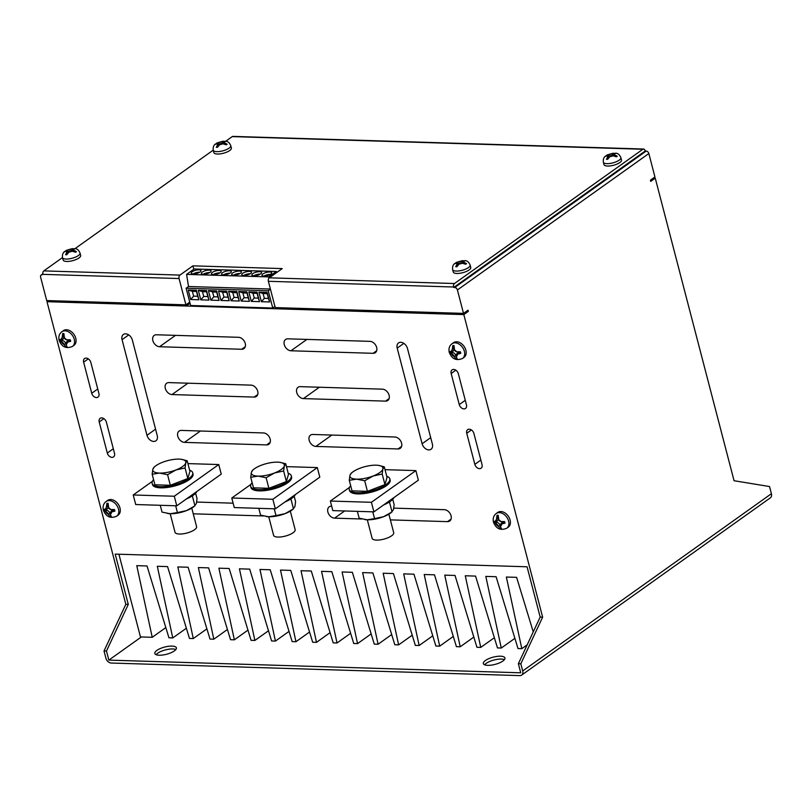 <?xml version="1.0" encoding="UTF-8"?>
<svg xmlns="http://www.w3.org/2000/svg" width="812" height="812" viewBox="0 0 812 812"><rect width="100%" height="100%" fill="white"/><g stroke="black" fill="none" stroke-linecap="round" stroke-linejoin="round"><path stroke-width="1.22" d="M367.308 519.802L372.14 538.336A11.145 3.725 -14.6 0 0 376.514 540.102A11.145 3.725 -14.6 0 0 388.227 537.656A11.145 3.725 -14.6 0 0 393.708 532.723L388.877 514.179M383.487 505.034A20.98 7.024 -14.6 0 0 393.911 497.604M268.752 516.767L273.583 535.311A11.145 3.725 -14.6 0 0 277.958 537.067A11.145 3.725 -14.6 0 0 289.671 534.621A11.145 3.725 -14.6 0 0 295.152 529.688L290.32 511.144M284.931 501.999A20.98 7.024 -14.6 0 0 295.355 494.569M350.682 485.698A20.98 7.024 -14.6 0 0 349.231 489.413A20.98 7.024 -14.6 0 0 357.473 492.711A20.98 7.024 -14.6 0 0 379.519 488.124A20.98 7.024 -14.6 0 0 389.831 478.836A20.98 7.024 -14.6 0 0 386.756 476.309M349.231 489.413L349.546 490.6A20.98 7.024 -14.6 0 0 357.787 493.909A20.98 7.024 -14.6 0 0 379.833 489.321A20.98 7.024 -14.6 0 0 390.146 480.024L389.831 478.836M252.126 482.663A20.98 7.024 -14.6 0 0 250.675 486.378A20.98 7.024 -14.6 0 0 258.916 489.677A20.98 7.024 -14.6 0 0 280.962 485.089A20.98 7.024 -14.6 0 0 291.275 475.802A20.98 7.024 -14.6 0 0 288.199 473.274M250.675 486.378L250.989 487.565A20.98 7.024 -14.6 0 0 259.231 490.874A20.98 7.024 -14.6 0 0 281.277 486.286A20.98 7.024 -14.6 0 0 291.589 476.999L291.275 475.802M170.195 513.732L175.027 532.276A11.145 3.725 -14.6 0 0 179.401 534.032A11.145 3.725 -14.6 0 0 191.114 531.596A11.145 3.725 -14.6 0 0 196.595 526.653L191.764 508.109M186.374 498.964A20.98 7.024 -14.6 0 0 196.798 491.534M153.57 479.638A20.98 7.024 -14.6 0 0 152.118 483.343A20.98 7.024 -14.6 0 0 160.36 486.642A20.98 7.024 -14.6 0 0 182.406 482.064A20.98 7.024 -14.6 0 0 192.718 472.767A20.98 7.024 -14.6 0 0 189.643 470.239M152.118 483.343L152.433 484.541A20.98 7.024 -14.6 0 0 160.674 487.839A20.98 7.024 -14.6 0 0 182.72 483.252A20.98 7.024 -14.6 0 0 193.033 473.964L192.718 472.767M510.098 520.005A9.044 6.405 -125.5 0 0 497.766 512.423L496.264 513.499A9.044 6.405 54.5 0 1 508.596 521.081A9.044 6.405 54.5 0 1 506.759 528.226L508.271 527.161A9.044 6.405 -125.5 0 0 510.098 520.005M493.371 521.243L493.726 522.827L495.858 523.821A2.619 1.857 54.5 0 1 498.385 526.267L500.314 529.018L501.613 529.048L500.385 526.288A2.619 1.857 54.5 0 1 500.486 524.796A2.619 1.857 54.5 0 1 501.603 524.004L505.013 523.121L504.628 521.578L500.75 521.537A2.619 1.857 54.5 0 1 498.791 519.842L498.223 515.326L497.035 515.295L496.436 519.822A2.619 1.857 54.5 0 1 495.432 521.345L493.371 521.243M496.436 519.822A3.806 2.69 -125.5 0 0 495.432 521.345L494.934 521.405M119.983 507.997A9.044 6.405 -125.5 0 0 107.651 500.415L106.139 501.491A9.044 6.405 54.5 0 1 118.481 509.073A9.044 6.405 54.5 0 1 116.644 516.219L118.146 515.143A9.044 6.405 -125.5 0 0 119.983 507.997M103.246 509.236L103.611 510.819L105.733 511.814A2.619 1.857 54.5 0 1 108.27 514.25L110.199 517L111.498 517.041L110.27 514.28A2.619 1.857 54.5 0 1 110.361 512.788A2.619 1.857 54.5 0 1 111.488 511.996L114.898 511.113L114.512 509.571L110.635 509.53A2.619 1.857 54.5 0 1 108.676 507.835L108.108 503.318L106.92 503.278L106.321 507.815A2.619 1.857 54.5 0 1 105.316 509.337L103.246 509.236M106.321 507.815A3.806 2.69 -125.5 0 0 105.316 509.337L104.819 509.398M449.148 351.464L449.513 353.058L451.634 354.042A2.619 1.857 54.5 0 1 454.162 356.488L456.09 359.239L457.389 359.28L456.171 356.519A2.619 1.857 54.5 0 1 456.263 355.017A2.619 1.857 54.5 0 1 457.379 354.235L460.79 353.352L460.404 351.809L456.527 351.769A2.619 1.857 54.5 0 1 454.568 350.063L453.999 345.557L452.812 345.516L452.213 350.043A2.619 1.857 54.5 0 1 451.218 351.566L449.148 351.464M452.213 350.043A3.806 2.69 -125.5 0 0 451.218 351.566L450.711 351.637M465.875 350.236A9.044 6.405 -125.5 0 0 453.543 342.654L452.04 343.72A9.044 6.405 54.5 0 1 464.373 351.312A9.044 6.405 54.5 0 1 462.535 358.457L464.048 357.382A9.044 6.405 -125.5 0 0 465.875 350.236M59.022 339.457L59.388 341.04L61.509 342.035A2.619 1.857 54.5 0 1 64.046 344.481L65.975 347.231L67.274 347.262L66.046 344.501A2.619 1.857 54.5 0 1 66.137 343.009A2.619 1.857 54.5 0 1 67.264 342.217L70.674 341.344L70.289 339.802L66.411 339.751A2.619 1.857 54.5 0 1 64.453 338.056L63.884 333.549L62.697 333.509L62.098 338.036A2.619 1.857 54.5 0 1 61.093 339.558L59.022 339.457M62.098 338.036A3.806 2.69 -125.5 0 0 61.093 339.558L60.595 339.629M75.76 338.228A9.044 6.405 -125.5 0 0 63.427 330.636L61.925 331.712A9.044 6.405 54.5 0 1 74.257 339.294A9.044 6.405 54.5 0 1 72.42 346.45L73.933 345.374A9.044 6.405 -125.5 0 0 75.76 338.228M454.385 263.89L456.588 263.047A2.619 0.873 165.4 0 1 457.268 263.311A2.619 0.873 165.4 0 1 457.054 264.012L455.745 266.722A7.267 2.436 -14.6 0 0 455.908 266.742L456.659 266.762A7.267 2.436 -14.6 0 0 456.841 266.762L459.145 264.073A2.619 0.873 165.4 0 1 462.16 263.22L465.723 264.235A7.267 2.436 -14.6 0 0 465.865 264.154L466.413 263.758A7.267 2.436 -14.6 0 0 466.524 263.667L463.703 262.124A2.619 0.873 165.4 0 1 462.952 261.576A2.619 0.873 165.4 0 1 463.236 261.159L465.164 260.835M456.811 273.461A9.044 3.025 -14.6 0 0 466.321 271.482A9.044 3.025 -14.6 0 0 470.767 267.473L470.148 265.088A9.044 3.025 165.4 0 1 465.702 269.097A9.044 3.025 165.4 0 1 456.192 271.076A9.044 3.025 165.4 0 1 452.639 269.645L453.258 272.04A9.044 3.025 -14.6 0 0 456.811 273.461M64.27 251.882L66.472 251.04A2.619 0.873 165.4 0 1 67.152 251.294A2.619 0.873 165.4 0 1 66.939 251.994L65.63 254.714A7.267 2.436 -14.6 0 0 65.792 254.724L66.543 254.755A7.267 2.436 -14.6 0 0 66.726 254.755L69.03 252.065A2.619 0.873 165.4 0 1 72.045 251.202L75.607 252.227A7.267 2.436 -14.6 0 0 75.749 252.136L76.298 251.75A7.267 2.436 -14.6 0 0 76.409 251.659L73.587 250.106A2.619 0.873 165.4 0 1 72.826 249.568A2.619 0.873 165.4 0 1 73.121 249.142L75.049 248.817M66.696 261.454A9.044 3.025 -14.6 0 0 76.206 259.475A9.044 3.025 -14.6 0 0 80.652 255.465L80.033 253.07A9.044 3.025 165.4 0 1 75.577 257.079A9.044 3.025 165.4 0 1 66.076 259.058A9.044 3.025 165.4 0 1 62.524 257.637L63.143 260.023A9.044 3.025 -14.6 0 0 66.696 261.454M605.113 156.472L607.315 155.62A2.619 0.873 165.4 0 1 607.995 155.884A2.619 0.873 165.4 0 1 607.782 156.584L606.483 159.304A7.267 2.436 -14.6 0 0 606.645 159.314L607.396 159.345A7.267 2.436 -14.6 0 0 607.579 159.335L609.873 156.655A2.619 0.873 165.4 0 1 612.898 155.792L616.45 156.817A7.267 2.436 -14.6 0 0 616.592 156.726L617.14 156.33A7.267 2.436 -14.6 0 0 617.252 156.249L614.43 154.696A2.619 0.873 165.4 0 1 613.679 154.158A2.619 0.873 165.4 0 1 613.973 153.732L615.892 153.407M607.538 166.044A9.044 3.025 -14.6 0 0 617.049 164.065A9.044 3.025 -14.6 0 0 621.495 160.055L620.875 157.66A9.044 3.025 165.4 0 1 616.43 161.669A9.044 3.025 165.4 0 1 606.919 163.648A9.044 3.025 165.4 0 1 603.367 162.227L603.986 164.613A9.044 3.025 -14.6 0 0 607.538 166.044M214.997 144.455L217.2 143.612A2.619 0.873 165.4 0 1 217.88 143.876A2.619 0.873 165.4 0 1 217.667 144.577L216.357 147.297A7.267 2.436 -14.6 0 0 216.52 147.307L217.271 147.327A7.267 2.436 -14.6 0 0 217.454 147.327L219.758 144.637A2.619 0.873 165.4 0 1 222.772 143.785L226.335 144.81A7.267 2.436 -14.6 0 0 226.477 144.719L227.025 144.323A7.267 2.436 -14.6 0 0 227.137 144.231L224.315 142.689A2.619 0.873 165.4 0 1 223.564 142.141A2.619 0.873 165.4 0 1 223.848 141.724L225.777 141.4M217.423 154.026A9.044 3.025 -14.6 0 0 226.934 152.047A9.044 3.025 -14.6 0 0 231.379 148.048L230.76 145.652A9.044 3.025 165.4 0 1 226.315 149.662A9.044 3.025 165.4 0 1 216.804 151.641A9.044 3.025 165.4 0 1 213.251 150.21L213.871 152.605A9.044 3.025 -14.6 0 0 217.423 154.026M500.527 656.208A11.145 3.725 -14.6 0 0 488.814 658.644A11.145 3.725 -14.6 0 0 483.343 663.587A11.145 3.725 -14.6 0 0 487.718 665.343A11.145 3.725 -14.6 0 0 499.431 662.907A11.145 3.725 -14.6 0 0 504.912 657.964A11.145 3.725 -14.6 0 0 500.527 656.208M504.394 659.628A11.145 3.725 -14.6 0 0 501.278 659.08A11.145 3.725 -14.6 0 0 484.602 664.784M172.012 646.098A11.145 3.725 -14.6 0 0 160.299 648.534A11.145 3.725 -14.6 0 0 154.818 653.467A11.145 3.725 -14.6 0 0 159.203 655.223A11.145 3.725 -14.6 0 0 170.906 652.787A11.145 3.725 -14.6 0 0 176.387 647.854A11.145 3.725 -14.6 0 0 172.012 646.098M175.869 649.519A11.145 3.725 -14.6 0 0 172.753 648.961A11.145 3.725 -14.6 0 0 156.087 654.675M390.359 519.883L447.493 521.639A6.557 4.639 -125.5 0 0 449.736 520.999A6.557 4.639 -125.5 0 0 451.066 515.823A6.557 4.639 -125.5 0 0 444.377 509.682L393.8 508.129M401.585 443.139A6.557 4.639 -125.5 0 0 394.886 436.998L312.762 434.471A6.557 4.639 -125.5 0 0 310.509 435.11A6.557 4.639 -125.5 0 0 309.717 441.758A6.557 4.639 -125.5 0 0 315.878 446.427L398.002 448.955A6.557 4.639 -125.5 0 0 400.255 448.315A6.557 4.639 -125.5 0 0 401.585 443.139M389.121 395.312A6.557 4.639 -125.5 0 0 382.432 389.171L300.298 386.644A6.557 4.639 -125.5 0 0 298.055 387.283A6.557 4.639 -125.5 0 0 297.263 393.932A6.557 4.639 -125.5 0 0 303.414 398.601L385.548 401.128A6.557 4.639 -125.5 0 0 387.791 400.489A6.557 4.639 -125.5 0 0 389.121 395.312M376.666 347.485A6.557 4.639 -125.5 0 0 369.978 341.355L287.844 338.827A6.557 4.639 -125.5 0 0 285.601 339.467A6.557 4.639 -125.5 0 0 284.809 346.105A6.557 4.639 -125.5 0 0 290.96 350.774L373.094 353.311A6.557 4.639 -125.5 0 0 375.337 352.672A6.557 4.639 -125.5 0 0 376.666 347.485M263.484 432.948A6.557 4.639 54.5 0 1 270.173 439.089A6.557 4.639 54.5 0 1 268.843 444.265A6.557 4.639 54.5 0 1 266.6 444.905L184.466 442.378A6.557 4.639 54.5 0 1 178.315 437.709A6.557 4.639 54.5 0 1 179.107 431.06A6.557 4.639 54.5 0 1 181.35 430.421L263.484 432.948M251.02 385.132A6.557 4.639 54.5 0 1 257.719 391.262A6.557 4.639 54.5 0 1 256.389 396.449A6.557 4.639 54.5 0 1 254.136 397.088L172.012 394.561A6.557 4.639 54.5 0 1 165.851 389.892A6.557 4.639 54.5 0 1 166.643 383.244A6.557 4.639 54.5 0 1 168.896 382.604L251.02 385.132M238.566 337.305A6.557 4.639 54.5 0 1 245.254 343.446A6.557 4.639 54.5 0 1 243.925 348.622A6.557 4.639 54.5 0 1 241.682 349.262L159.548 346.734A6.557 4.639 54.5 0 1 153.397 342.065A6.557 4.639 54.5 0 1 154.189 335.417A6.557 4.639 54.5 0 1 156.442 334.777L238.566 337.305M269.716 272A5.014 1.675 -14.6 0 0 264.448 273.096A5.014 1.675 -14.6 0 0 261.982 275.319A5.014 1.675 -14.6 0 0 263.951 276.11A5.014 1.675 -14.6 0 0 269.219 275.014A5.014 1.675 -14.6 0 0 271.685 272.791A5.014 1.675 -14.6 0 0 269.716 272M270.426 274.395A5.014 1.675 -14.6 0 0 270.335 274.395A5.014 1.675 -14.6 0 0 263.87 276.1M259.617 271.695A5.014 1.675 -14.6 0 0 254.349 272.781A5.014 1.675 -14.6 0 0 251.882 275.004A5.014 1.675 -14.6 0 0 253.851 275.796A5.014 1.675 -14.6 0 0 259.119 274.7A5.014 1.675 -14.6 0 0 261.576 272.477A5.014 1.675 -14.6 0 0 259.617 271.695M260.317 274.08A5.014 1.675 -14.6 0 0 260.236 274.08A5.014 1.675 -14.6 0 0 253.77 275.796M249.507 271.381A5.014 1.675 -14.6 0 0 244.25 272.477A5.014 1.675 -14.6 0 0 241.783 274.7A5.014 1.675 -14.6 0 0 243.752 275.481A5.014 1.675 -14.6 0 0 249.02 274.385A5.014 1.675 -14.6 0 0 251.476 272.172A5.014 1.675 -14.6 0 0 249.507 271.381M250.218 273.776A5.014 1.675 -14.6 0 0 250.137 273.766A5.014 1.675 -14.6 0 0 243.661 275.481M239.408 271.066A5.014 1.675 -14.6 0 0 234.14 272.162A5.014 1.675 -14.6 0 0 231.684 274.385A5.014 1.675 -14.6 0 0 233.653 275.177A5.014 1.675 -14.6 0 0 238.911 274.08A5.014 1.675 -14.6 0 0 241.377 271.858A5.014 1.675 -14.6 0 0 239.408 271.066M240.119 273.461A5.014 1.675 -14.6 0 0 240.027 273.461A5.014 1.675 -14.6 0 0 233.562 275.166M229.309 270.761A5.014 1.675 -14.6 0 0 224.041 271.858A5.014 1.675 -14.6 0 0 221.575 274.07A5.014 1.675 -14.6 0 0 223.544 274.862A5.014 1.675 -14.6 0 0 228.811 273.766A5.014 1.675 -14.6 0 0 231.278 271.543A5.014 1.675 -14.6 0 0 229.309 270.761M230.019 273.157A5.014 1.675 -14.6 0 0 229.928 273.147A5.014 1.675 -14.6 0 0 223.462 274.862M219.199 270.447A5.014 1.675 -14.6 0 0 213.942 271.543A5.014 1.675 -14.6 0 0 211.475 273.766A5.014 1.675 -14.6 0 0 213.444 274.547A5.014 1.675 -14.6 0 0 218.712 273.451A5.014 1.675 -14.6 0 0 221.168 271.238A5.014 1.675 -14.6 0 0 219.199 270.447M219.91 272.842A5.014 1.675 -14.6 0 0 219.829 272.842A5.014 1.675 -14.6 0 0 213.363 274.547M209.1 270.132A5.014 1.675 -14.6 0 0 203.832 271.228A5.014 1.675 -14.6 0 0 201.376 273.451A5.014 1.675 -14.6 0 0 203.345 274.243A5.014 1.675 -14.6 0 0 208.603 273.147A5.014 1.675 -14.6 0 0 211.069 270.924A5.014 1.675 -14.6 0 0 209.1 270.132M209.811 272.527A5.014 1.675 -14.6 0 0 209.729 272.527A5.014 1.675 -14.6 0 0 203.254 274.233M199.001 269.828A5.014 1.675 -14.6 0 0 193.733 270.924A5.014 1.675 -14.6 0 0 191.277 273.137A5.014 1.675 -14.6 0 0 193.236 273.928A5.014 1.675 -14.6 0 0 198.504 272.832A5.014 1.675 -14.6 0 0 200.97 270.609A5.014 1.675 -14.6 0 0 199.001 269.828M199.711 272.223A5.014 1.675 -14.6 0 0 199.62 272.213A5.014 1.675 -14.6 0 0 193.154 273.928M357.361 511.357L359.137 518.168L367.207 519.802L374.555 518.645L372.779 511.834M374.555 518.645L383.66 516.665L392.054 511.905L389.455 501.948M364.75 519.578A17.042 5.704 165.4 0 0 364.882 519.599A17.042 5.704 165.4 0 0 367.207 519.802A17.042 5.704 165.4 0 0 383.66 516.665A17.042 5.704 165.4 0 0 390.897 512.819L393.465 509.682L394.145 504.678L392.734 499.278M258.805 508.322L260.581 515.143L268.65 516.767L275.999 515.61L274.223 508.799M275.999 515.61L285.103 513.631L293.497 508.87L290.909 498.913M266.194 516.544A17.042 5.704 165.4 0 0 266.326 516.564A17.042 5.704 165.4 0 0 268.65 516.767A17.042 5.704 165.4 0 0 285.103 513.631A17.042 5.704 165.4 0 0 292.34 509.784L294.908 506.647L295.588 501.643L294.177 496.244M351.363 473.081L349.962 475.304L349.272 480.298L356.62 479.151L364.689 480.775L373.073 476.015L382.188 474.025L384.939 484.591L387.03 477.375L384.279 466.809L378.534 465.388A17.042 5.704 165.4 0 1 382.868 469.031L384.279 466.809M364.689 480.775L367.44 491.341L384.939 484.591M382.188 474.025L382.868 469.031A17.042 5.704 -14.6 0 1 373.073 476.015A17.042 5.704 -14.6 0 1 356.62 479.151A17.042 5.704 -14.6 0 1 349.962 475.304A17.042 5.704 -14.6 0 1 352.53 472.158L351.149 473.223M349.272 480.298L352.022 490.864L367.44 491.341M252.806 470.046L251.405 472.269L250.715 477.263L258.064 476.116L266.133 477.74L274.517 472.98L283.632 470.99L286.382 481.557L288.473 474.34L285.722 463.774L279.978 462.353A17.042 5.704 165.4 0 1 284.312 465.997L285.722 463.774M266.133 477.74L268.884 488.306L286.382 481.557M283.632 470.99L284.312 465.997A17.042 5.704 -14.6 0 1 274.517 472.98A17.042 5.704 -14.6 0 1 258.064 476.116A17.042 5.704 -14.6 0 1 251.405 472.269A17.042 5.704 -14.6 0 1 253.973 469.123L252.593 470.189M250.715 477.263L253.476 487.829L268.884 488.306M160.248 505.287L162.024 512.108L170.094 513.732L177.442 512.575L175.666 505.764M177.442 512.575L186.547 510.596L194.941 505.835L192.353 495.878M167.637 513.509A17.042 5.704 165.4 0 0 167.769 513.529A17.042 5.704 165.4 0 0 170.094 513.732A17.042 5.704 165.4 0 0 186.547 510.596A17.042 5.704 165.4 0 0 193.784 506.759L196.352 503.613L197.032 498.609L195.621 493.209M154.25 467.012L152.849 469.234L152.159 474.228L159.507 473.081L167.576 474.705L175.96 469.945L185.075 467.956L187.826 478.532L189.917 471.305L187.166 460.739L181.421 459.318A17.042 5.704 165.4 0 1 185.755 462.962L187.166 460.739M167.576 474.705L170.327 485.272L187.826 478.532M185.075 467.956L185.755 462.962A17.042 5.704 -14.6 0 1 175.96 469.945A17.042 5.704 -14.6 0 1 159.507 473.081A17.042 5.704 -14.6 0 1 152.849 469.234A17.042 5.704 -14.6 0 1 155.417 466.088L154.036 467.164M152.159 474.228L154.919 484.794L170.327 485.272M176.783 505.805L174.286 496.233L133.229 494.975L135.716 504.536L176.783 505.805L221.25 474.117L218.753 464.545L187.907 463.601M473.924 433.506A4.588 3.248 -125.5 0 0 467.661 429.649A4.588 3.248 -125.5 0 0 466.738 433.283L474.837 464.362A4.588 3.248 -125.5 0 0 481.09 468.209A4.588 3.248 -125.5 0 0 482.023 464.586L473.924 433.506M331.682 506.211L331.448 506.201A6.557 4.639 -125.5 0 0 329.195 506.84A6.557 4.639 -125.5 0 0 328.403 513.488A6.557 4.639 -125.5 0 0 334.564 518.157L361.929 519M407.462 348.439A6.557 4.639 -125.5 0 0 398.53 342.938A6.557 4.639 -125.5 0 0 397.2 348.115L422.108 443.768A6.557 4.639 -125.5 0 0 431.05 449.259A6.557 4.639 -125.5 0 0 432.38 444.083L407.462 348.439M107.306 453.055L99.206 421.966A4.588 3.248 54.5 0 1 100.13 418.342A4.588 3.248 54.5 0 1 106.392 422.189L114.492 453.269A4.588 3.248 54.5 0 1 113.558 456.902A4.588 3.248 54.5 0 1 107.306 453.055L113.315 448.762M91.726 393.272L83.636 362.182A4.588 3.248 54.5 0 1 84.56 358.559A4.588 3.248 54.5 0 1 90.822 362.406L98.912 393.495A4.588 3.248 54.5 0 1 97.988 397.119A4.588 3.248 54.5 0 1 91.726 393.272L97.744 388.989M263.372 515.965L193.246 513.813M196.687 502.06L233.125 503.176M146.972 435.293L122.064 339.649A6.557 4.639 54.5 0 1 123.394 334.473A6.557 4.639 54.5 0 1 132.326 339.964L157.244 435.608A6.557 4.639 54.5 0 1 155.914 440.794A6.557 4.639 54.5 0 1 146.972 435.293L155.569 429.172M542.639 617.15L520.827 663.79L518.371 663.708L540.173 617.069L542.639 617.15L463.825 314.589L47.005 301.709L125.83 604.311L104.017 650.96L105.885 658.126A5.248 3.715 -125.5 0 0 111.244 663.039L519.842 675.614A5.248 3.715 -125.5 0 0 521.639 675.107A5.248 3.715 -125.5 0 0 522.695 670.966L771.4 493.716L769.532 486.54L734.058 480.724L655.254 178.163L653.345 178.102M540.173 617.069L527.069 566.786L115.192 554.109L128.286 604.392L125.83 604.311M458.354 373.723A4.588 3.248 -125.5 0 0 452.091 369.876A4.588 3.248 -125.5 0 0 451.167 373.5L459.257 404.589A4.588 3.248 -125.5 0 0 465.52 408.436A4.588 3.248 -125.5 0 0 466.443 404.812L458.354 373.723M275.339 508.84L272.842 499.268L231.785 498.01L234.272 507.571L275.339 508.84L319.806 477.141L317.309 467.58L286.463 466.636M373.896 511.864L371.399 502.303L330.342 501.045L332.829 510.606L373.896 511.864L418.363 480.176L415.866 470.615L385.02 469.661M454.466 283.53A2.619 1.634 91.8 0 0 453.583 287.001L268.376 281.297A2.619 1.634 -88.2 0 1 269.259 277.826L454.466 283.53L642.881 149.256L232.232 136.609L225.695 141.268M213.231 150.149L74.968 248.685M62.504 257.566L43.818 270.893L179.949 275.085A2.619 1.634 91.8 0 0 179.066 278.546L42.934 274.354A2.619 1.634 -88.2 0 1 43.818 270.893M269.259 277.826L282.231 268.589L192.911 265.839L179.949 275.085M224.548 141.318L221.757 141.664A2.619 0.873 165.4 0 1 218.743 142.516L216.022 143.663M655.254 178.163L650.727 181.391L650.412 180.193L654.939 176.965L648.839 153.539L457.41 289.965L463.51 313.391L275.227 307.596L268.376 281.297M642.881 149.256A2.619 1.634 91.8 0 1 643.581 149.022A2.619 1.634 91.8 0 1 645.012 150.575L646.159 151.083A2.619 1.857 54.5 0 1 648.839 153.539M42.894 274.182L42.031 274.801L42.934 274.354M42.031 274.801A2.619 1.857 -125.5 0 0 41.128 275.055A2.619 1.857 -125.5 0 0 40.6 277.125L46.7 300.562L185.918 304.845L179.066 278.546M457.41 289.965A2.619 1.857 -125.5 0 0 454.73 287.509L646.159 151.083M453.583 287.001L454.73 287.509M128.286 604.392L106.484 651.031L108.849 660.115L141.349 636.963M108.849 660.115L520.736 672.803L518.371 663.708M118.917 554.22L140.466 636.933L152.23 637.298L136.771 565.659L147.033 565.974L168.947 637.806L172.763 637.927L157.305 566.289L167.566 566.603L189.48 638.445L193.286 638.557L177.838 566.928L188.1 567.243L210.014 639.074L213.82 639.196L198.361 567.558L208.633 567.872L230.547 639.704L234.353 639.826L218.895 568.187L229.167 568.501L251.081 640.343L254.887 640.455L239.428 568.816L249.7 569.131L271.614 640.972L275.42 641.084L259.962 569.456L270.234 569.77L292.147 641.602L295.954 641.724L280.495 570.085L290.757 570.4L312.671 642.231L316.487 642.353L301.029 570.714L311.29 571.029L333.204 642.871L337.021 642.982L321.562 571.343L331.824 571.668L353.738 643.5L357.554 643.611L342.096 571.983L352.357 572.298L374.271 644.129L378.087 644.251L362.629 572.612L372.891 572.927L394.805 644.758L398.611 644.88L383.162 573.242L393.424 573.556L415.338 645.398L419.144 645.51L403.686 573.881L413.958 574.196L435.871 646.027L439.678 646.149L424.219 574.51L434.491 574.825L456.405 646.656L460.211 646.778L444.753 575.14L455.024 575.454L476.938 647.296L480.745 647.408L465.286 575.769L475.558 576.094L497.472 647.925L501.278 648.037L485.82 576.408L496.091 576.723L518.005 648.555L521.812 648.676L506.353 577.038L516.615 577.352L533.251 631.878M106.484 651.031L104.017 650.96M520.827 663.79L522.695 670.966M771.4 493.716A5.248 3.715 54.5 0 1 770.334 497.857L521.639 675.107M463.825 314.589L468.351 311.372L468.037 310.174L463.51 313.391M47.005 301.709L48.527 300.623M185.918 304.845L189.754 302.115M189.957 302.896L186.121 305.627M190.059 303.312L186.222 306.043M193.794 269.249L192.911 265.839M276.669 272.548L276.313 271.502L194.18 268.975L186.598 274.385L188.516 286.514L186.131 288.219L190.627 305.505L272.761 308.032L274.943 306.479M466.443 311.311L468.351 311.372M198.301 290.29L200.797 299.851L209.009 300.105L206.512 290.544L198.301 290.29L202.482 291.67L203.731 296.451L200.797 299.851M188.201 289.975L190.688 299.537L198.91 299.79L196.413 290.229L188.201 289.975L192.383 291.356L193.632 296.136L190.688 299.537M186.131 288.219L268.254 290.747L272.761 308.032M208.4 290.594L210.897 300.166L219.108 300.42L216.621 290.848L208.4 290.594L212.592 291.975L213.83 296.756L217.941 296.887L216.692 292.107L212.592 291.975M218.509 290.909L220.996 300.47L229.207 300.724L226.721 291.163L218.509 290.909L222.691 292.29L223.939 297.07L228.04 297.202L226.792 292.411L222.691 292.29M228.608 291.224L231.095 300.785L239.317 301.039L236.82 291.478L228.608 291.224L232.79 292.604L234.039 297.385L238.139 297.507L236.901 292.726L232.79 292.604M238.708 291.528L241.205 301.1L249.416 301.353L246.919 291.782L238.708 291.528L242.889 292.909L244.138 297.689L248.249 297.821L247 293.041L242.889 292.909M248.817 291.843L251.304 301.404L259.515 301.658L257.028 292.097L248.817 291.843L252.999 293.223L254.237 298.004L258.348 298.126L257.099 293.345L252.999 293.223M258.916 292.158L261.403 301.719L269.614 301.973L267.128 292.401L258.916 292.158L263.098 293.538L264.347 298.319L268.447 298.44L267.209 293.66L263.098 293.538M270.437 289.194L268.254 290.747M188.516 286.514L270.396 289.031M186.598 274.385L268.731 276.912L268.924 278.151M276.313 271.502L268.731 276.912M193.632 296.136L197.732 296.268L196.494 291.478L192.383 291.356M196.494 291.478L196.413 290.229M197.732 296.268L198.91 299.79M197.438 273.238L197.306 272.578L195.59 273.015L195.722 273.685L195.59 273.015M197.428 273.187L195.743 273.614M203.731 296.451L207.842 296.573L206.593 291.792L202.482 291.67M206.593 291.792L206.512 290.544M207.842 296.573L209.009 300.105M217.941 296.887L219.108 300.42M213.83 296.756L210.897 300.166M216.692 292.107L216.621 290.848M228.04 297.202L229.207 300.724M223.939 297.07L220.996 300.47M226.792 292.411L226.721 291.163M238.139 297.507L239.317 301.039M234.039 297.385L231.095 300.785M236.901 292.726L236.82 291.478M248.249 297.821L249.416 301.353M244.138 297.689L241.205 301.1M247 293.041L246.919 291.782M258.348 298.126L259.515 301.658M254.237 298.004L251.304 301.404M257.099 293.345L257.028 292.097M268.447 298.44L269.614 301.973M264.347 298.319L261.403 301.719M267.209 293.66L267.128 292.401M207.537 273.542L207.405 272.893L205.69 273.329L205.822 273.999L205.69 273.329M217.646 273.857L217.514 273.197L215.789 273.634L215.931 274.314L215.789 273.634M227.746 274.172L227.614 273.512L225.898 273.948L226.03 274.618L225.898 273.948M237.845 274.476L237.713 273.827L235.998 274.253L236.13 274.933M247.944 274.791L247.822 274.131L246.097 274.568L246.239 275.248M258.054 275.106L257.922 274.446L256.206 274.882L256.338 275.552M268.153 275.41L268.021 274.75L266.306 275.187L266.438 275.867M207.527 273.492L205.852 273.918M217.636 273.806L215.951 274.233M227.736 274.121L226.051 274.547M237.835 274.426L236.15 274.852L235.998 274.253M247.944 274.74L246.259 275.166L246.097 274.568M258.043 275.055L256.359 275.481L256.206 274.882M268.143 275.359L266.458 275.786L266.306 275.187M350.622 633.289L337.021 642.982M371.155 633.918L357.554 643.611M330.088 632.649L316.487 642.353M309.565 632.02L295.954 641.724M289.031 631.391L275.42 641.084M268.498 630.762L254.887 640.455M247.964 630.122L234.353 639.826M227.431 629.493L213.82 639.196M206.898 628.864L193.286 638.557M186.364 628.234L172.763 637.927M165.831 627.595L152.23 637.298M391.688 634.548L378.087 644.251M412.222 635.187L398.611 644.88M432.755 635.816L419.144 645.51M453.289 636.446L439.678 646.149M473.822 637.075L460.211 646.778M494.356 637.714L480.745 647.408M514.889 638.344L501.278 648.037M527.191 644.84L521.812 648.676M645.134 151.052L453.705 287.478M232.232 136.609A2.619 1.634 -88.2 0 1 232.932 136.386L643.581 149.022M217.88 143.876L218.773 144.881A3.238 1.086 165.4 0 1 218.255 145.937L216.357 147.297M223.381 143.825A3.238 1.086 165.4 0 1 223.28 143.46L223.564 142.141L222.782 142.719A3.238 1.086 165.4 0 1 218.387 143.968L217.951 143.947M227.137 144.231L224.822 144.16M607.995 155.884L608.888 156.899A3.238 1.086 165.4 0 1 608.381 157.954L606.483 159.304M614.674 153.336L611.872 153.671A2.619 0.873 165.4 0 1 608.858 154.524L606.138 155.671M613.496 155.833A3.238 1.086 165.4 0 1 613.395 155.468L613.679 154.158L612.898 154.727A3.238 1.086 165.4 0 1 608.513 155.975L608.066 155.965M617.252 156.249L614.938 156.178M67.152 251.294L68.035 252.309A3.238 1.086 165.4 0 1 67.528 253.364L65.63 254.714M73.821 248.746L71.03 249.081A2.619 0.873 165.4 0 1 68.015 249.944L65.295 251.081M72.654 251.243A3.238 1.086 165.4 0 1 72.552 250.878L72.826 249.568L72.055 250.137A3.238 1.086 165.4 0 1 67.66 251.385L67.223 251.375M76.409 251.659L74.095 251.588M457.268 263.311L458.161 264.316A3.238 1.086 165.4 0 1 457.653 265.372L455.745 266.722M463.936 260.753L461.145 261.088A2.619 0.873 165.4 0 1 458.13 261.951L455.41 263.088M462.941 261.596L462.17 262.154A3.238 1.086 165.4 0 1 457.785 263.392L457.339 263.382M462.769 263.25A3.238 1.086 165.4 0 1 462.667 262.895L462.952 261.576M466.524 263.667L464.21 263.595M59.733 339.568L59.966 340.492L62.331 340.563A3.339 2.365 54.5 0 1 65.742 343.689L66.899 346.724M66.523 346.714L65.975 347.231M59.966 340.492L59.388 341.04M62.91 333.519L63.691 336.513A3.339 2.365 54.5 0 1 62.179 339.467A3.339 2.365 54.5 0 1 61.874 339.477M66.137 343.009L66.736 341.771A3.339 2.365 54.5 0 1 68.452 340.756L70.532 340.817M449.848 351.576L450.092 352.51L452.446 352.581A3.339 2.365 54.5 0 1 455.857 355.697L457.014 358.731M456.638 358.721L456.09 359.239M450.092 352.51L449.513 353.058M453.035 345.526L453.817 348.521A3.339 2.365 54.5 0 1 452.294 351.474A3.339 2.365 54.5 0 1 451.99 351.484M456.263 355.017L456.851 353.778A3.339 2.365 54.5 0 1 458.567 352.763L460.648 352.834M110.361 512.788L110.96 511.54A3.339 2.365 54.5 0 1 112.675 510.525L114.756 510.596M107.133 503.288L107.915 506.282A3.339 2.365 54.5 0 1 106.402 509.236A3.339 2.365 54.5 0 1 106.098 509.246M103.956 509.347L104.19 510.271L106.555 510.342A3.339 2.365 54.5 0 1 109.965 513.468L111.122 516.493M104.19 510.271L103.611 510.819M110.747 516.483L110.199 517M500.486 524.796L501.075 523.557A3.339 2.365 54.5 0 1 502.79 522.542L504.871 522.603M497.259 515.305L498.03 518.3A3.339 2.365 54.5 0 1 496.518 521.243A3.339 2.365 54.5 0 1 496.213 521.263M494.072 521.355L494.315 522.278L496.67 522.349A3.339 2.365 54.5 0 1 500.08 525.476L501.237 528.51M494.315 522.278L493.726 522.827M500.862 528.5L500.314 529.018M272.842 499.268L317.309 467.58M231.785 498.01L250.949 484.348M133.229 494.975L152.392 481.313M174.286 496.233L218.753 464.545M330.342 501.045L349.505 487.383M371.399 502.303L415.866 470.615M181.421 459.318A17.042 5.704 165.4 0 0 179.097 459.115A17.042 5.704 -14.6 0 0 162.644 462.251A17.042 5.704 -14.6 0 0 155.417 466.088M279.978 462.353A17.042 5.704 165.4 0 0 277.653 462.15A17.042 5.704 -14.6 0 0 261.2 465.286A17.042 5.704 -14.6 0 0 253.973 469.123M378.534 465.388A17.042 5.704 165.4 0 0 376.21 465.185A17.042 5.704 -14.6 0 0 359.757 468.321A17.042 5.704 -14.6 0 0 352.53 472.158M500.75 521.537A3.806 2.69 -125.5 0 0 498.791 519.842M110.635 509.53A3.806 2.69 -125.5 0 0 108.676 507.835M456.527 351.769A3.806 2.69 -125.5 0 0 454.568 350.063M66.411 339.751A3.806 2.69 -125.5 0 0 64.453 338.056M463.703 262.124A3.806 1.269 -14.6 0 0 463.236 261.159M459.145 264.073A3.806 1.269 -14.6 0 0 462.16 263.22M73.587 250.106A3.806 1.269 -14.6 0 0 73.121 249.142M69.03 252.065A3.806 1.269 -14.6 0 0 72.045 251.202M614.43 154.696A3.806 1.269 -14.6 0 0 613.973 153.732M609.873 156.655A3.806 1.269 -14.6 0 0 612.898 155.792M224.315 142.689A3.806 1.269 -14.6 0 0 223.848 141.724M219.758 144.637A3.806 1.269 -14.6 0 0 222.772 143.785M61.509 342.035A3.806 2.69 -125.5 0 0 64.046 344.481L65.742 343.689M217.2 143.612A3.806 1.269 -14.6 0 0 217.667 144.577M221.757 141.664A3.806 1.269 -14.6 0 0 218.743 142.516M128.722 334.899L122.064 339.649M175.504 335.366L159.548 346.734M245.265 346.704L241.682 349.262M187.958 383.193L172.012 394.561M257.729 394.53L254.136 397.088M200.422 431.01L184.466 442.378M270.183 442.357L266.6 444.905M88.295 358.863L83.636 362.182M103.865 418.647L99.206 421.966M403.858 343.374L397.2 348.115M430.705 437.648L422.108 443.768M376.677 350.754L373.094 353.311M306.916 339.406L290.96 350.774M389.131 398.58L385.548 401.128M319.37 387.233L303.414 398.601M401.585 446.397L398.002 448.955M331.824 435.059L315.878 446.427M451.076 519.081L447.493 521.639M344.653 510.971L334.564 518.157M455.826 370.181L451.167 373.5M465.276 400.306L459.257 404.589M471.396 429.954L466.738 433.283M480.846 460.079L474.837 464.362M218.255 145.937L217.474 144.739M218.387 143.968L218.428 142.526M222.782 142.719L222.001 141.521M224.548 144.079L224.589 142.719M607.315 155.62A3.806 1.269 -14.6 0 0 607.782 156.584M608.381 157.954L607.589 156.746M611.872 153.671A3.806 1.269 -14.6 0 0 608.858 154.524M608.513 155.975L608.553 154.544M612.898 154.727L612.116 153.529M614.674 156.087L614.704 154.727M66.472 251.04A3.806 1.269 -14.6 0 0 66.939 251.994M67.528 253.364L66.746 252.167M71.03 249.081A3.806 1.269 -14.6 0 0 68.015 249.944M67.66 251.385L67.7 249.954M72.055 250.137L71.273 248.939M73.821 251.497L73.862 250.147M456.588 263.047A3.806 1.269 -14.6 0 0 457.054 264.012M457.653 265.372L456.862 264.174M461.145 261.088A3.806 1.269 -14.6 0 0 458.13 261.951M457.785 263.392L457.816 261.961M462.17 262.154L461.389 260.946M463.946 263.514L463.977 262.154M66.046 344.501A3.806 2.69 -125.5 0 0 67.264 342.217M62.331 340.563L61.377 342.025M63.691 336.513L62.047 337.284M68.452 340.756L67.487 342.207M456.171 356.519A3.806 2.69 -125.5 0 0 457.379 354.235M451.634 354.042A3.806 2.69 -125.5 0 0 454.162 356.488L455.857 355.697M452.446 352.581L451.492 354.032M453.817 348.521L452.162 349.292M458.567 352.763L457.613 354.215M110.27 514.28A3.806 2.69 -125.5 0 0 111.488 511.996M105.733 511.814A3.806 2.69 -125.5 0 0 108.27 514.25L109.965 513.468M112.675 510.525L111.711 511.986M107.915 506.282L106.27 507.053M106.555 510.342L105.59 511.793M500.385 526.288A3.806 2.69 -125.5 0 0 501.603 524.004M495.858 523.821A3.806 2.69 -125.5 0 0 498.385 526.267L500.08 525.476M502.79 522.542L501.836 523.994M498.03 518.3L496.386 519.071M496.67 522.349L495.716 523.811M496.264 513.499C493.615 515.508 492.681 518.371 493.463 522.096C496.091 528.774 500.527 530.815 506.759 528.226M106.139 501.491C103.5 503.501 102.566 506.363 103.337 510.088C105.976 516.767 110.412 518.807 116.644 516.219M452.04 343.72C449.391 345.729 448.457 348.602 449.239 352.317C451.868 358.995 456.303 361.046 462.535 358.457M61.925 331.712C59.276 333.722 58.342 336.584 59.114 340.309C61.753 346.988 66.188 349.038 72.42 346.45M470.148 265.088C468.808 261.982 466.991 260.5 464.697 260.642M80.033 253.07C78.693 249.964 76.876 248.482 74.572 248.634M620.875 157.66C619.536 154.554 617.719 153.072 615.425 153.214M230.76 145.652C229.42 142.547 227.604 141.065 225.31 141.207M41.128 275.055L42.833 273.837M213.251 150.21C212.896 147.459 213.576 145.429 215.271 144.13M216.905 142.983L223.229 141.156M603.367 162.227C603.022 159.467 603.692 157.447 605.387 156.148M607.031 154.99L613.354 153.163M62.524 257.637C62.169 254.887 62.849 252.857 64.544 251.558M66.178 250.411L72.501 248.573M452.639 269.645C452.294 266.894 452.964 264.864 454.659 263.565M456.293 262.418L462.627 260.581M60.819 339.619L62.179 339.467M450.934 351.626L452.294 351.474M105.042 509.388L106.402 509.236M495.158 521.405L496.518 521.243"/></g></svg>
